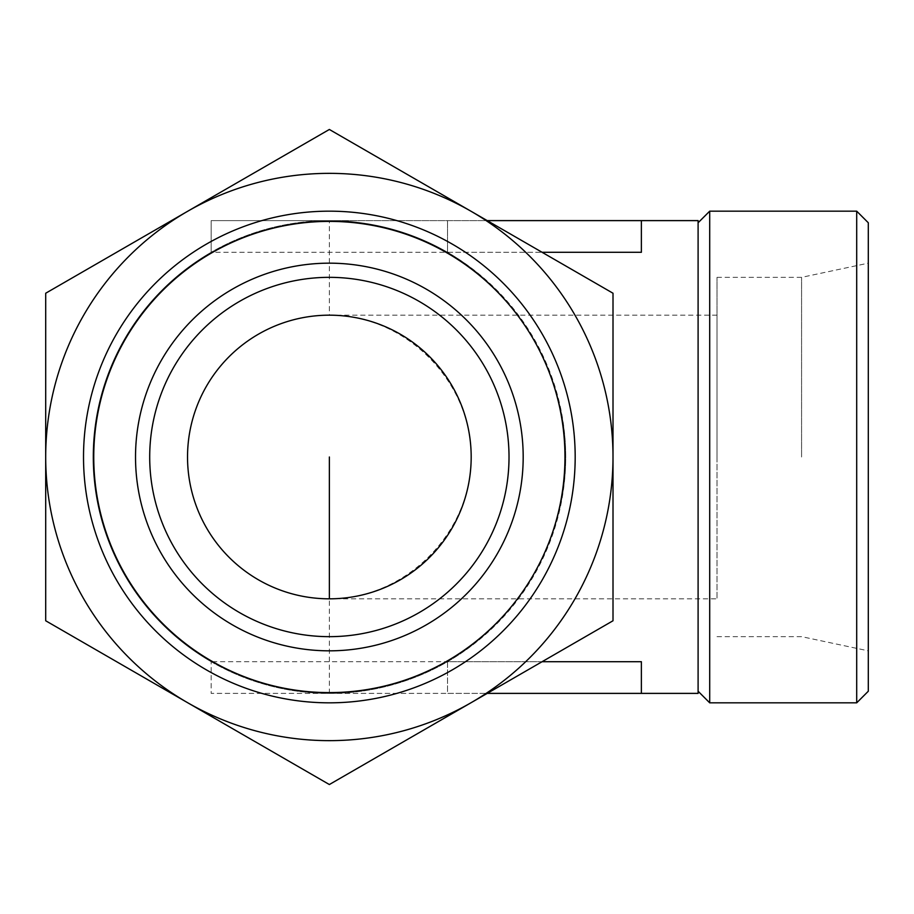 <?xml version="1.0" encoding="UTF-8"?>
<svg xmlns="http://www.w3.org/2000/svg" width="914" height="914" viewBox="0 0 914 914"><rect width="100%" height="100%" fill="white"/><g stroke="black" fill="none" stroke-linecap="round" stroke-linejoin="round"><path stroke-width="0.69" stroke-dasharray="4.57 3.43" d="M187.53 702.649L45.7 620.766L45.7 457A283.66 283.66 0 0 1 471.178 211.351A283.66 283.66 0 0 1 471.178 702.649A283.66 283.66 0 0 1 45.7 457L45.7 293.234L329.36 129.468L613.008 293.234L613.008 620.766L329.36 784.532L187.53 702.649M329.36 598.83A141.83 141.83 0 0 1 187.53 457A141.83 141.83 0 0 1 329.36 315.17C405.245 314.61 471.75 381.115 471.178 457C471.75 532.885 405.245 599.39 329.36 598.83L717.022 598.83L717.022 315.17L717.022 598.83M329.36 457L329.36 693.383L211.168 693.383L211.168 661.713L211.168 693.383L641.377 693.383L641.377 661.713L641.377 693.383L641.377 661.713L211.168 661.713A236.383 236.383 0 0 1 211.168 252.287L211.168 220.617L329.36 220.617A236.383 236.383 0 0 1 447.54 252.287C519.346 293.885 565.617 374.02 565.732 457C565.617 539.98 519.346 620.115 447.54 661.713A236.383 236.383 0 0 1 92.977 457A236.383 236.383 0 0 1 447.54 252.287A236.383 236.383 0 0 1 447.54 661.713A236.383 236.383 0 0 1 92.977 457A236.383 236.383 0 0 1 329.36 220.617L211.168 220.617L211.168 252.287L641.377 252.287L641.377 220.617L641.377 252.287L641.377 220.617L329.36 220.617L487.242 220.617M447.54 252.287L447.54 220.617L447.54 252.287L542.093 252.287M329.36 693.383L447.54 693.383L447.54 661.713L542.093 661.713M698.102 693.383L698.102 220.617M83.517 457A245.832 245.832 0 0 1 452.27 244.107A245.832 245.832 0 0 1 452.27 669.893A245.832 245.832 0 0 1 83.517 457M93.754 457A235.595 235.595 0 0 1 447.152 252.961A235.595 235.595 0 0 1 447.152 661.039A235.595 235.595 0 0 1 93.754 457M698.102 457L698.102 222.765L698.102 457M709.71 702.832L709.71 211.168M856.704 702.832L856.704 211.168M868.3 691.235L868.3 222.765M868.3 457L868.3 263.163L868.3 457M801.578 457L801.578 277.353L801.578 457M717.022 457L717.022 277.353L717.022 457M447.54 661.713L447.54 693.383L487.242 693.383M717.022 315.17L329.36 315.17L329.36 220.617M717.022 636.647L801.578 636.647L868.3 650.837M717.022 277.353L801.578 277.353L868.3 263.163"/><path stroke-width="1.37" d="M613.008 457L613.008 293.234L471.178 211.351A283.66 283.66 0 0 1 471.178 702.649L613.008 620.766L613.008 457M187.53 211.351A283.66 283.66 0 0 1 471.178 211.351L329.36 129.468L45.7 293.234L45.7 457A283.66 283.66 0 0 1 187.53 211.351M187.53 702.649A283.66 283.66 0 0 1 45.7 457L45.7 620.766L329.36 784.532L471.178 702.649A283.66 283.66 0 0 1 187.53 702.649M187.53 457A141.83 141.83 0 0 1 400.263 334.17A141.83 141.83 0 0 1 400.263 579.83A141.83 141.83 0 0 1 187.53 457M542.093 252.287L641.377 252.287L641.377 220.617L698.102 220.617L698.102 693.383L641.377 693.383L641.377 661.713L542.093 661.713M149.702 457A179.647 179.647 0 0 1 419.183 301.414A179.647 179.647 0 0 1 419.183 612.586A179.647 179.647 0 0 1 149.702 457M135.523 457A193.837 193.837 0 0 1 426.267 289.132A193.837 193.837 0 0 1 426.267 624.868A193.837 193.837 0 0 1 135.523 457M93.754 457A235.595 235.595 0 0 1 447.152 252.961A235.595 235.595 0 0 1 447.152 661.039A235.595 235.595 0 0 1 93.754 457M83.517 457A245.832 245.832 0 0 1 452.27 244.107A245.832 245.832 0 0 1 452.27 669.893A245.832 245.832 0 0 1 83.517 457M709.71 211.168L709.71 702.832L856.704 702.832L856.704 211.168L709.71 211.168L698.102 222.765M856.704 211.168L868.3 222.765L868.3 691.235L856.704 702.832M487.242 220.617L641.377 220.617M487.242 693.383L641.377 693.383M329.36 457L329.36 598.83M698.102 691.235L709.71 702.832"/></g></svg>
